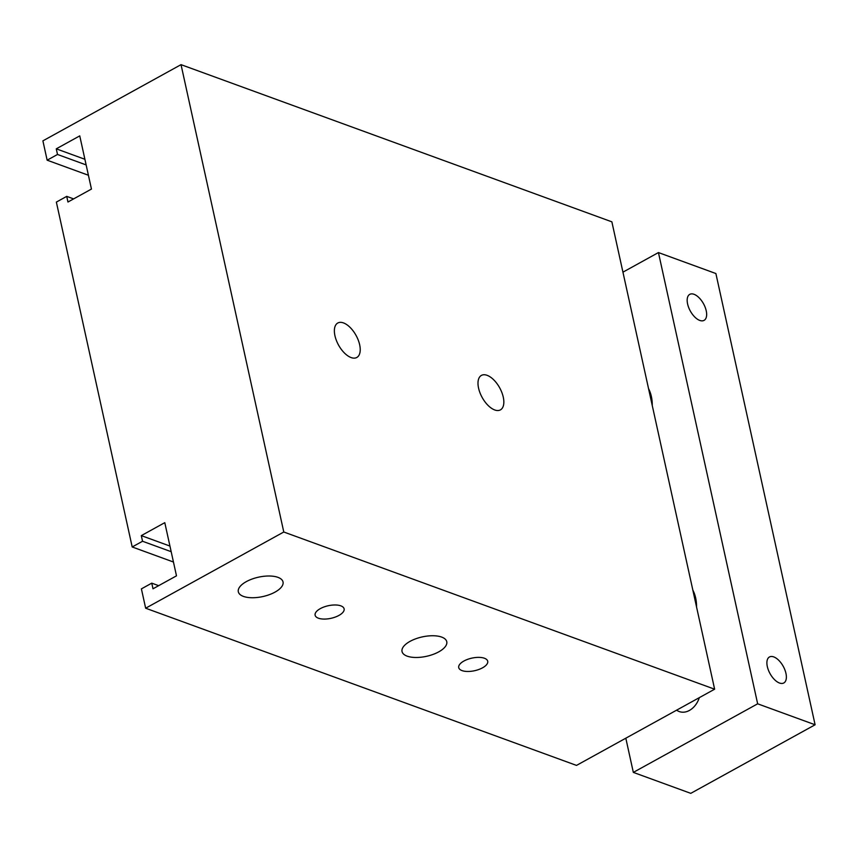 <?xml version="1.0" encoding="UTF-8"?>
<svg xmlns="http://www.w3.org/2000/svg" width="858" height="858" viewBox="0 0 858 858"><rect width="100%" height="100%" fill="white"/><g stroke="black" fill="none" stroke-linecap="round" stroke-linejoin="round"><path stroke-width="1.29" d="M181.027 64.65L611.872 221.836L714.628 689.199L576.501 765.4L145.656 608.215L141.398 588.867L151.759 583.15L153.003 588.792L176.491 575.836L164.79 522.661L141.313 535.617L142.546 541.259L132.196 546.964L56.36 202.091L66.72 196.375L67.964 202.016L91.452 189.06L79.751 135.875L56.274 148.831L57.507 154.472L47.147 160.189L42.9 140.851L181.027 64.65L283.784 532.003L145.656 608.215M441.666 637.086A22.887 9.931 -12.4 0 1 446.761 641.687A22.887 9.931 -12.4 0 1 426.533 656.306A22.887 9.931 -12.4 0 1 402.037 651.522A22.887 9.931 -12.4 0 1 415.765 638.792A22.887 9.931 -12.4 0 1 441.666 637.086M277.949 577.348A22.887 9.931 -12.4 0 1 283.033 581.96A22.887 9.931 -12.4 0 1 262.805 596.567A22.887 9.931 -12.4 0 1 238.32 591.784A22.887 9.931 -12.4 0 1 252.048 579.053A22.887 9.931 -12.4 0 1 277.949 577.348M484.427 658.247A14.843 6.435 -12.4 0 1 487.719 661.239A14.843 6.435 -12.4 0 1 474.613 670.709A14.843 6.435 -12.4 0 1 458.73 667.61A14.843 6.435 -12.4 0 1 467.631 659.352A14.843 6.435 -12.4 0 1 484.427 658.247M340.808 605.845A14.843 6.435 -12.4 0 1 344.112 608.837A14.843 6.435 -12.4 0 1 330.995 618.318A14.843 6.435 -12.4 0 1 315.122 615.207A14.843 6.435 -12.4 0 1 324.013 606.96A14.843 6.435 -12.4 0 1 340.808 605.845M503.271 397.147A19.691 9.996 -118.9 0 1 500.429 409.877A19.691 9.996 -118.9 0 1 482.164 397.469A19.691 9.996 -118.9 0 1 481.402 375.407A19.691 9.996 -118.9 0 1 493.768 379.869A19.691 9.996 -118.9 0 1 503.271 397.147M359.652 344.744A19.691 9.996 -118.9 0 1 356.81 357.475A19.691 9.996 -118.9 0 1 338.545 345.077A19.691 9.996 -118.9 0 1 337.795 323.005A19.691 9.996 -118.9 0 1 350.15 327.466A19.691 9.996 -118.9 0 1 359.652 344.744M714.628 689.199L283.784 532.003M158.666 585.671L151.759 583.15M169.938 546.063L141.313 535.617M171.182 551.694L142.546 541.259M173.445 562.022L132.196 546.964M73.627 198.895L66.72 196.375M84.899 159.277L56.274 148.831M86.143 164.918L57.507 154.472M88.406 175.246L47.147 160.189M687.601 303.968A14.843 7.54 -118.9 0 1 689.735 294.369A14.843 7.54 -118.9 0 1 703.506 303.721A14.843 7.54 -118.9 0 1 704.075 320.366A14.843 7.54 -118.9 0 1 694.755 316.999A14.843 7.54 -118.9 0 1 687.601 303.968M767.32 666.569A14.843 7.54 -118.9 0 1 769.465 656.971A14.843 7.54 -118.9 0 1 783.236 666.334A14.843 7.54 -118.9 0 1 783.804 682.968A14.843 7.54 -118.9 0 1 774.484 679.6A14.843 7.54 -118.9 0 1 767.32 666.569M648.541 388.588A36.626 27.263 110 0 1 651.372 396.514A36.626 27.263 110 0 1 652.262 405.523M692.824 590.036A36.626 27.263 110 0 1 695.656 597.962A36.626 27.263 110 0 1 696.557 606.971M699.313 697.651A18.93 14.082 110 0 1 679.268 711.561A18.93 14.082 110 0 1 676.63 710.156M625.814 738.191L633.333 772.393L690.776 793.35L815.1 724.774L715.883 273.53L658.44 252.563L622.94 272.158M633.333 772.393L757.657 703.807L815.1 724.774M757.657 703.807L658.44 252.563"/></g></svg>
